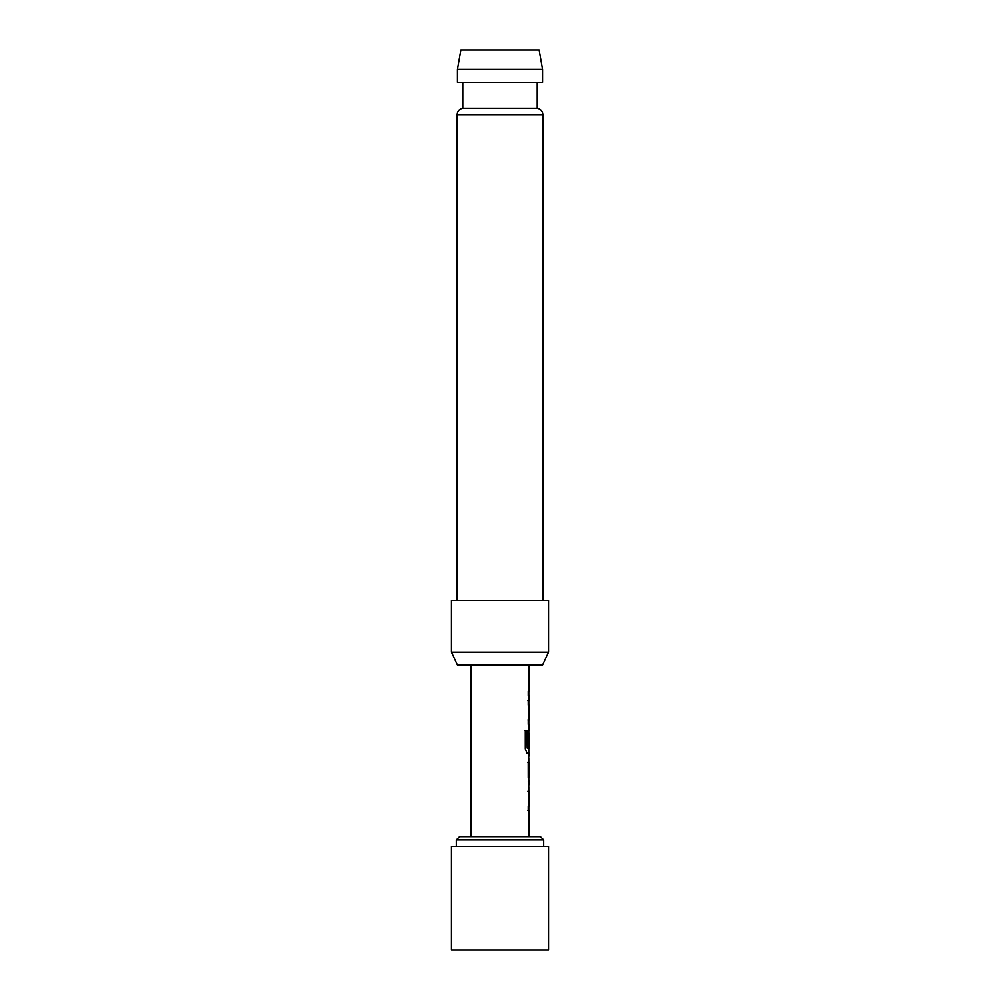 <?xml version="1.0" encoding="UTF-8"?>
<svg xmlns="http://www.w3.org/2000/svg" width="1000" height="1000" viewBox="0 0 1000 1000"><rect width="100%" height="100%" fill="white"/><g stroke="black" fill="none" stroke-linecap="round" stroke-linejoin="round"><path stroke-width="1.5" d="M500 950L451.438 950L451.438 846.4L548.562 846.4L548.562 950L500 950M459.538 836.688L540.462 836.688L543.7 839.925L456.3 839.925L459.538 836.688M543.7 846.4L543.7 839.925M456.3 846.4L456.3 839.925M457.425 69.425L460.85 50L539.15 50L542.575 69.425L457.425 69.425L457.425 82.375L542.575 82.375L542.575 69.425M542.9 600.363L542.9 114.7L457.1 114.7C457.35 111.175 459.237 109.038 462.775 108.275L537.225 108.275L537.225 82.375M548.562 652.163L542.525 665.113L457.475 665.113L451.438 652.163L548.562 652.163L548.562 600.363L451.438 600.363L451.438 652.163M529.138 836.688L529.138 810.512L528.237 810.525L528.237 806.1L529.138 806.1L529.138 791.225L528.237 791.237L529.138 781.812L528.237 777.688L528.225 762.237L529.138 753.1L527.087 753.112L525.312 748.988L525.3 730.425L527.2 730.425L527.2 747.913L529.138 748.213L529.138 733.337L529 746.188L528.225 746.188L528.237 733.525L529.138 729.4L529.138 724.4L528.237 724.4L528.237 719.975L529.138 719.987L529.138 705.113L528.237 705.113L528.237 700.7L529.138 700.7L529.138 695.688L528.237 695.688L528.237 691.275L529.138 691.275L529.138 665.113M470.863 836.688L470.863 665.113M529.138 691.275L528.25 691.275M528.25 762.525L529.138 762.525L529.025 777.4L529.138 762.525M528.25 781.812L529.138 781.812M527.925 791.237L529.138 791.225M529.138 748.213L527.3 748.213M529.138 719.987L527.925 719.975M527.925 700.7L528.975 700.7M525.025 730.425L526.9 730.425L527.2 747.913M526.788 753.112L528.975 753.1M528.675 733.637L528.675 746.188M527.938 762.525L528.7 762.525L529.025 777.4M527.925 810.525L528.975 810.512M542.9 114.7C542.65 111.175 540.763 109.038 537.225 108.275M462.775 108.275L462.775 82.375M457.1 600.363L457.1 114.7M528.812 695.688L528.812 691.275M528.812 724.4L528.812 719.987M528.812 705.113L528.812 700.7M528.812 753.1L528.812 748.213M528.812 733.337L528.812 729.712M528.812 781.5L528.812 777.4M528.812 762.525L528.812 758.413M528.812 810.512L528.812 806.1M528.812 791.225L528.812 786.812"/></g></svg>
